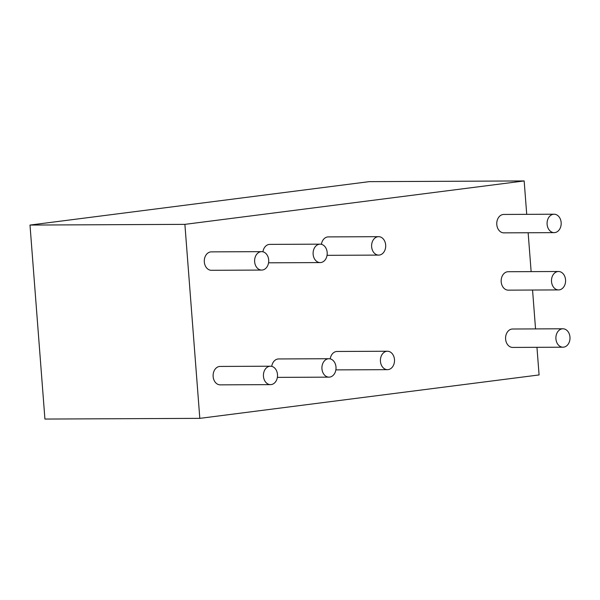<?xml version="1.0" encoding="UTF-8"?>
<svg xmlns="http://www.w3.org/2000/svg" width="600" height="600" viewBox="0 0 600 600"><rect width="100%" height="100%" fill="white"/><g stroke="black" fill="none" stroke-linecap="round" stroke-linejoin="round"><path stroke-width="0.9" d="M536.955 347.317L539.085 374.94L199.815 418.357L44.925 419.055L30 225.06L369.263 181.642L524.16 180.945L526.725 214.343M199.815 418.357L184.89 224.362L30 225.06M184.89 224.362L524.16 180.945M528.143 232.755L531.135 271.62M532.553 290.032L535.545 328.905M562.987 347.197L512.67 347.43A9.21 7.058 -90.3 0 1 505.612 339.12A9.21 7.058 -90.3 0 1 512.588 329.01L562.905 328.785A9.21 7.058 -90.3 0 1 570 337.957A9.21 7.058 -90.3 0 1 562.987 347.197A9.21 7.058 -90.3 0 1 555.923 338.888A9.21 7.058 -90.3 0 1 562.905 328.785M330.225 358.875A9.21 7.058 -90.3 0 1 337.11 351.465L387.42 351.24A9.21 7.058 -90.3 0 1 394.515 360.42A9.21 7.058 -90.3 0 1 387.502 369.66A9.21 7.058 -90.3 0 1 380.445 361.35A9.21 7.058 -90.3 0 1 387.42 351.24M387.502 369.66L337.192 369.885A9.21 7.058 -90.3 0 1 335.895 369.735M271.733 366.36A9.21 7.058 -90.3 0 1 278.61 358.95L328.928 358.725A9.21 7.058 -90.3 0 1 336.022 367.905A9.21 7.058 -90.3 0 1 329.01 377.145A9.21 7.058 -90.3 0 1 321.952 368.835A9.21 7.058 -90.3 0 1 328.928 358.725M329.01 377.145L278.692 377.37A9.21 7.058 -90.3 0 1 277.395 377.22M270.517 384.63L220.2 384.855A9.21 7.058 -90.3 0 1 213.142 376.545A9.21 7.058 -90.3 0 1 220.118 366.435L270.435 366.21A9.21 7.058 -90.3 0 1 277.53 375.39A9.21 7.058 -90.3 0 1 270.517 384.63A9.21 7.058 -90.3 0 1 263.452 376.32A9.21 7.058 -90.3 0 1 270.435 366.21M261.705 270.067L211.388 270.293A9.21 7.058 -90.3 0 1 204.322 261.983A9.21 7.058 -90.3 0 1 211.305 251.873L261.615 251.647A9.21 7.058 -90.3 0 1 268.718 260.827A9.21 7.058 -90.3 0 1 261.705 270.067A9.21 7.058 -90.3 0 1 254.64 261.757A9.21 7.058 -90.3 0 1 261.615 251.647M262.92 251.798A9.21 7.058 -90.3 0 1 269.798 244.388L320.115 244.163A9.21 7.058 -90.3 0 1 327.21 253.343A9.21 7.058 -90.3 0 1 320.197 262.582A9.21 7.058 -90.3 0 1 313.132 254.272A9.21 7.058 -90.3 0 1 320.115 244.163M320.197 262.582L269.88 262.808A9.21 7.058 -90.3 0 1 268.582 262.657M321.413 244.312A9.21 7.058 -90.3 0 1 328.29 236.903L378.608 236.678A9.21 7.058 -90.3 0 1 385.702 245.85A9.21 7.058 -90.3 0 1 378.69 255.097A9.21 7.058 -90.3 0 1 371.632 246.78A9.21 7.058 -90.3 0 1 378.608 236.678M378.69 255.097L328.373 255.322A9.21 7.058 -90.3 0 1 327.075 255.173M554.175 232.635L503.857 232.86A9.21 7.058 -90.3 0 1 496.793 224.55A9.21 7.058 -90.3 0 1 503.775 214.447L554.092 214.215A9.21 7.058 -90.3 0 1 561.188 223.395A9.21 7.058 -90.3 0 1 554.175 232.635A9.21 7.058 -90.3 0 1 547.11 224.325A9.21 7.058 -90.3 0 1 554.092 214.215M558.577 289.92L508.268 290.145A9.21 7.058 -90.3 0 1 501.202 281.835A9.21 7.058 -90.3 0 1 508.185 271.725L558.495 271.5A9.21 7.058 -90.3 0 1 565.59 280.68A9.21 7.058 -90.3 0 1 558.577 289.92A9.21 7.058 -90.3 0 1 551.52 281.61A9.21 7.058 -90.3 0 1 558.495 271.5"/></g></svg>
